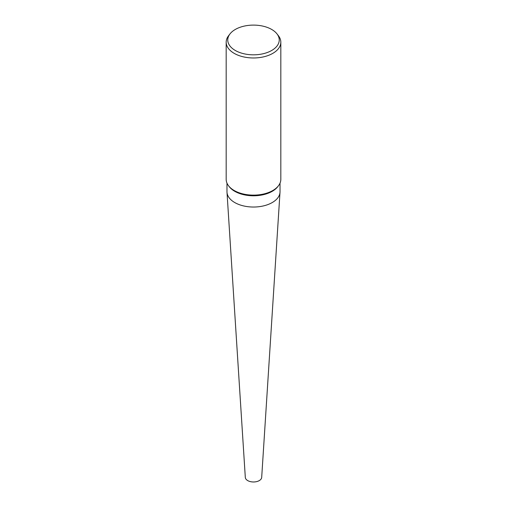 <?xml version="1.0" encoding="UTF-8"?>
<svg xmlns="http://www.w3.org/2000/svg" width="507" height="507" viewBox="0 0 507 507"><rect width="100%" height="100%" fill="white"/><g stroke="black" fill="none" stroke-linecap="round" stroke-linejoin="round"><path stroke-width="0.76" d="M276.999 33.899L278.438 35.756A27.321 15.774 180 0 1 280.821 42.195L280.821 179.358A27.321 15.774 180 0 1 278.438 185.796L277.709 186.734A26.522 15.311 180 0 1 272.253 191.31A26.522 15.311 180 0 1 229.291 186.734L228.562 185.796A27.321 15.774 180 0 1 226.179 179.358L226.179 42.195A27.321 15.774 180 0 1 228.562 35.756L230.001 33.899A25.743 14.861 180 0 1 235.299 29.457A25.743 14.861 180 0 1 276.999 33.899A25.743 14.861 180 0 1 271.701 50.472A25.743 14.861 180 0 1 238.905 52.208A25.743 14.861 180 0 1 230.001 33.899M280.022 183.141L280.022 191.722A26.522 15.311 180 0 1 272.253 202.547A26.522 15.311 180 0 1 243.354 205.867A26.522 15.311 180 0 1 226.978 191.722L226.978 183.141M278.438 185.796A27.321 15.774 180 0 1 272.817 190.512A27.321 15.774 180 0 1 228.562 185.796M280.821 42.195A27.321 15.774 180 0 1 272.817 53.349A27.321 15.774 180 0 1 243.043 56.771A27.321 15.774 180 0 1 226.179 42.195M279.997 192.368L261.688 477.423A8.194 4.734 180 0 1 259.292 480.592A8.194 4.734 180 0 1 250.502 481.65A8.194 4.734 180 0 1 245.312 477.423L227.003 192.368M280.003 192.286A26.522 15.311 180 0 1 272.253 202.547"/></g></svg>
